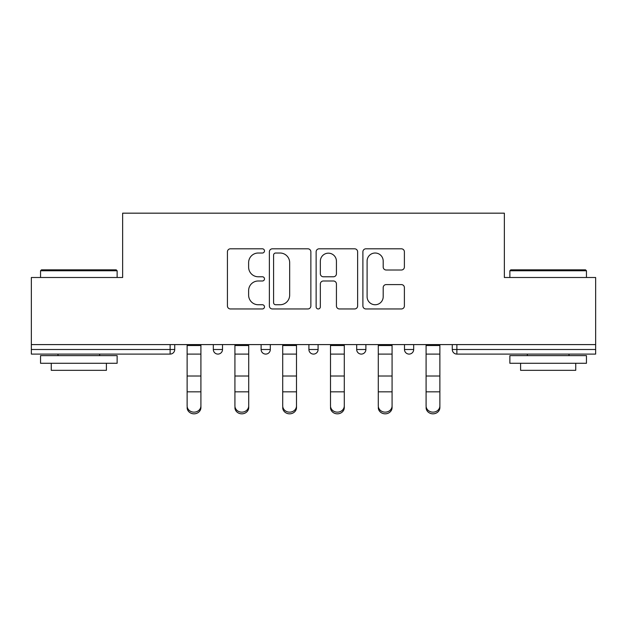 <?xml version="1.0" encoding="UTF-8"?>
<svg xmlns="http://www.w3.org/2000/svg" width="627" height="627" viewBox="0 0 627 627"><rect width="100%" height="100%" fill="white"/><g stroke="black" fill="none" stroke-linecap="round" stroke-linejoin="round"><path stroke-width="0.94" d="M264.484 250.918A2.108 2.108 0 0 0 262.384 248.809L230.43 248.809A3.01 3.01 0 0 0 227.421 251.819L227.421 305.945A3.01 3.01 0 0 0 230.43 308.954L262.384 308.954A2.108 2.108 0 0 0 264.484 306.846A2.108 2.108 0 0 0 262.384 304.746L258.246 304.746A9.624 9.624 0 0 1 248.621 295.121L248.621 290.607A9.624 9.624 0 0 1 258.246 280.99L262.384 280.99A2.108 2.108 0 0 0 264.484 278.882A2.108 2.108 0 0 0 262.384 276.773L258.246 276.773A9.624 9.624 0 0 1 248.621 267.157L248.621 262.642A9.624 9.624 0 0 1 258.246 253.018L262.384 253.018A2.108 2.108 0 0 0 264.484 250.918M401.382 270.01A3.01 3.01 0 0 0 404.391 267.008L404.391 251.819A3.01 3.01 0 0 0 401.382 248.809L365.902 248.809A3.01 3.01 0 0 0 362.892 251.819L362.892 305.945A3.01 3.01 0 0 0 365.902 308.954L401.382 308.954A3.01 3.01 0 0 0 404.391 305.945L404.391 287.605A3.01 3.01 0 0 0 401.382 284.595L386.193 284.595A3.01 3.01 0 0 0 383.191 287.605L383.191 296.696A8.041 8.041 0 0 1 375.142 304.746A8.041 8.041 0 0 1 367.101 296.696L367.101 261.067A8.041 8.041 0 0 1 375.142 253.018A8.041 8.041 0 0 1 383.191 261.067L383.191 267.008A3.01 3.01 0 0 0 386.193 270.01L401.382 270.01M31.35 344.591L31.35 277.502L122.641 277.502L122.641 213.172L504.359 213.172L504.359 277.502L595.65 277.502L595.65 344.591L31.35 344.591L31.35 349.498L170.129 349.498L170.129 344.591M310.867 251.819A3.01 3.01 0 0 0 307.865 248.809L272.377 248.809A3.01 3.01 0 0 0 269.375 251.819L269.375 305.945A3.01 3.01 0 0 0 272.377 308.954L307.865 308.954A3.01 3.01 0 0 0 310.867 305.945L310.867 251.819M319.135 248.809L354.623 248.809A3.01 3.01 0 0 1 357.625 251.819L357.625 305.945A3.01 3.01 0 0 1 354.623 308.954L339.434 308.954A3.01 3.01 0 0 1 336.433 305.945L336.433 283.992A3.01 3.01 0 0 0 333.423 280.99L323.352 280.99A3.01 3.01 0 0 0 320.342 283.992L320.342 306.846A2.108 2.108 0 0 1 318.234 308.954A2.108 2.108 0 0 1 316.133 306.846L316.133 251.819A3.01 3.01 0 0 1 319.135 248.809M170.129 354.09A4.593 4.593 0 0 0 174.721 349.498L170.129 349.498L170.129 354.09A4.593 4.593 0 0 0 174.721 349.498L174.721 344.591L174.721 349.498A4.593 4.593 0 0 1 170.129 354.09L31.35 354.09L31.35 349.498M595.65 344.591L595.65 354.09L456.871 354.09A4.593 4.593 0 0 1 452.279 349.498L452.279 344.591M213.321 344.591L213.321 349.498L213.321 344.591M217.922 354.09A4.593 4.593 0 0 1 213.321 349.498A4.593 4.593 0 0 0 217.922 354.09A4.593 4.593 0 0 0 222.514 349.498L222.514 344.591L222.514 349.498A4.593 4.593 0 0 1 217.922 354.09A4.593 4.593 0 0 1 213.321 349.498L222.514 349.498A4.593 4.593 0 0 1 217.922 354.09M261.114 344.591L261.114 349.498L261.114 344.591M270.308 344.591L270.308 349.498L270.308 344.591M308.907 344.591L308.907 349.498L308.907 344.591M318.093 344.591L318.093 349.498L318.093 344.591M356.692 349.498A4.593 4.593 0 0 0 361.293 354.09A4.593 4.593 0 0 0 365.886 349.498A4.593 4.593 0 0 1 361.293 354.09A4.593 4.593 0 0 0 365.886 349.498L365.886 344.591L365.886 349.498L356.692 349.498A4.593 4.593 0 0 0 361.293 354.09A4.593 4.593 0 0 1 356.692 349.498L356.692 344.591M404.486 344.591L404.486 349.498L404.486 344.591M413.679 344.591L413.679 349.498L413.679 344.591M265.707 354.09A4.593 4.593 0 0 1 261.114 349.498A4.593 4.593 0 0 0 265.707 354.09A4.593 4.593 0 0 0 270.308 349.498A4.593 4.593 0 0 1 265.707 354.09A4.593 4.593 0 0 1 261.114 349.498L270.308 349.498A4.593 4.593 0 0 1 265.707 354.09M313.5 354.09A4.593 4.593 0 0 1 308.907 349.498A4.593 4.593 0 0 0 313.5 354.09A4.593 4.593 0 0 0 318.093 349.498A4.593 4.593 0 0 1 313.5 354.09A4.593 4.593 0 0 1 308.907 349.498L318.093 349.498A4.593 4.593 0 0 1 313.5 354.09M409.078 354.09A4.593 4.593 0 0 1 404.486 349.498A4.593 4.593 0 0 0 409.078 354.09A4.593 4.593 0 0 0 413.679 349.498A4.593 4.593 0 0 1 409.078 354.09A4.593 4.593 0 0 1 404.486 349.498L413.679 349.498A4.593 4.593 0 0 1 409.078 354.09M456.871 344.591L456.871 354.09A4.593 4.593 0 0 1 452.279 349.498L595.65 349.498M275.684 253.018A2.108 2.108 0 0 0 273.584 255.126L273.584 302.637A2.108 2.108 0 0 0 275.684 304.746L280.05 304.746A9.624 9.624 0 0 0 289.666 295.121L289.666 262.642A9.624 9.624 0 0 0 280.05 253.018L275.684 253.018M336.433 261.216A8.041 8.041 0 0 0 328.383 253.175A8.041 8.041 0 0 0 320.342 261.216L320.342 273.772A3.01 3.01 0 0 0 323.352 276.773L333.423 276.773A3.01 3.01 0 0 0 336.433 273.772L336.433 261.216M187.128 393.513L187.128 405.904A6.889 6.254 0 0 0 194.025 412.151A6.889 6.254 0 0 0 200.914 405.904L200.914 407.581A6.889 6.254 180 0 1 194.025 413.828A6.889 6.254 180 0 1 187.128 407.581M200.914 393.513L200.914 407.581M200.914 405.904L200.914 344.591M187.128 405.904L187.128 344.591M40.543 270.762L41.46 269.845L116.207 269.845L117.131 270.762L40.543 270.762L40.543 277.502M117.131 363.284L40.543 363.284L40.543 355.627L117.131 355.627L117.131 363.284M106.41 363.284L106.41 370.33L51.265 370.33L51.265 363.284M509.869 270.762L510.793 269.845L585.54 269.845L586.457 270.762L509.869 270.762L509.869 277.502M586.457 363.284L509.869 363.284L509.869 355.627L586.457 355.627L586.457 363.284M575.735 363.284L575.735 370.33L520.59 370.33L520.59 363.284M234.921 393.513L234.921 405.904A6.889 6.254 0 0 0 241.81 412.151A6.889 6.254 0 0 0 248.707 405.904L248.707 407.581A6.889 6.254 180 0 1 241.81 413.828A6.889 6.254 180 0 1 234.921 407.581M248.707 393.513L248.707 407.581M282.714 393.513L282.714 405.904A6.889 6.254 0 0 0 289.603 412.151A6.889 6.254 0 0 0 296.5 405.904L296.5 407.581A6.889 6.254 180 0 1 289.603 413.828A6.889 6.254 180 0 1 282.714 407.581M296.5 393.513L296.5 407.581M330.5 393.513L330.5 405.904A6.889 6.254 0 0 0 337.397 412.151A6.889 6.254 0 0 0 344.286 405.904L344.286 407.581A6.889 6.254 180 0 1 337.397 413.828A6.889 6.254 180 0 1 330.5 407.581M344.286 393.513L344.286 407.581M378.293 393.513L378.293 405.904A6.889 6.254 0 0 0 385.19 412.151A6.889 6.254 0 0 0 392.079 405.904L392.079 407.581A6.889 6.254 180 0 1 385.19 413.828A6.889 6.254 180 0 1 378.293 407.581M392.079 393.513L392.079 407.581M426.086 393.513L426.086 405.904A6.889 6.254 0 0 0 432.975 412.151A6.889 6.254 0 0 0 439.872 405.904L439.872 407.581A6.889 6.254 180 0 1 432.975 413.828A6.889 6.254 180 0 1 426.086 407.581M439.872 393.513L439.872 407.581M248.707 405.904L248.707 344.591M234.921 405.904L234.921 344.591M296.5 405.904L296.5 344.591M282.714 405.904L282.714 344.591M344.286 405.904L344.286 344.591M330.5 405.904L330.5 344.591M392.079 405.904L392.079 344.591M378.293 405.904L378.293 344.591M439.872 405.904L439.872 344.591M426.086 405.904L426.086 344.591M456.871 354.09A4.593 4.593 0 0 1 452.279 349.498M187.128 376.02L200.914 376.02M187.128 391.836L200.914 391.836M187.128 354.09L200.914 354.09M187.128 345.524L200.914 345.524M234.921 376.02L248.707 376.02M234.921 391.836L248.707 391.836M234.921 354.09L248.707 354.09M234.921 345.524L248.707 345.524M282.714 376.02L296.5 376.02M282.714 391.836L296.5 391.836M282.714 354.09L296.5 354.09M282.714 345.524L296.5 345.524M330.5 376.02L344.286 376.02M330.5 391.836L344.286 391.836M330.5 354.09L344.286 354.09M330.5 345.524L344.286 345.524M378.293 376.02L392.079 376.02M378.293 391.836L392.079 391.836M378.293 354.09L392.079 354.09M378.293 345.524L392.079 345.524M426.086 376.02L439.872 376.02M426.086 391.836L439.872 391.836M426.086 354.09L439.872 354.09M426.086 345.524L439.872 345.524M117.131 277.502L117.131 270.762M99.669 355.627L99.669 354.09M58.005 355.627L58.005 354.09M586.457 277.502L586.457 270.762M568.995 355.627L568.995 354.09M527.331 355.627L527.331 354.09"/></g></svg>
